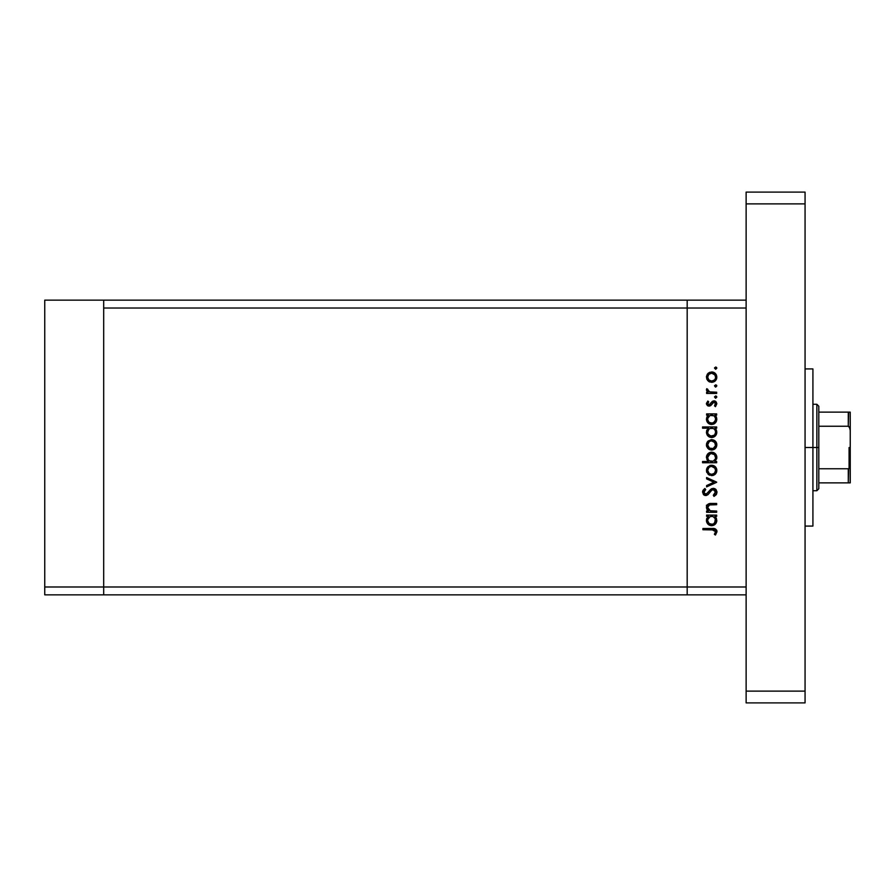 <?xml version="1.0" encoding="UTF-8"?>
<svg xmlns="http://www.w3.org/2000/svg" width="895" height="895" viewBox="0 0 895 895"><rect width="100%" height="100%" fill="white"/><g stroke="black" fill="none" stroke-linecap="round" stroke-linejoin="round"><path stroke-width="1.34" d="M103.686 594.851L103.686 300.149L44.75 300.149L44.75 308.014L44.75 300.149L103.686 300.149L103.686 308.014L103.686 300.149L687.181 300.149L103.686 300.149L103.686 308.014L687.181 308.014L687.181 300.149L746.128 300.149L687.181 300.149L687.181 308.014L687.181 300.149L687.181 308.014L103.686 308.014L103.686 586.986L103.686 308.014L103.686 586.986L44.75 586.986L44.75 308.014L44.75 586.986L687.181 586.986L687.181 308.014L687.181 586.986L687.181 308.014L687.181 586.986L103.686 586.986L103.686 594.851L103.686 586.986L103.686 594.851L44.75 594.851L44.75 586.986L44.75 594.851L687.181 594.851L687.181 586.986L746.128 586.986L746.128 308.014L687.181 308.014L746.128 308.014L746.128 586.986L687.181 586.986L687.181 594.851L687.181 586.986L687.181 594.851L746.128 594.851L103.686 594.851M716.66 511.045L716.66 512.287L716.66 511.045L716.66 512.287L706.602 512.287L706.602 511.045L708.415 511.045L706.938 509.389L706.558 506.201L707.43 504.646L709.724 503.572L716.66 503.471L716.66 504.702L709.209 504.97L707.665 507.443L708.426 509.591L710.048 510.776L716.66 511.045L710.328 510.855L707.665 507.443L709.645 504.847L716.66 504.702L716.66 503.471L711.525 503.471C708.572 503.203 706.871 504.456 706.423 507.23L708.415 511.045L706.602 511.045L706.602 512.287L716.66 512.287L706.602 512.287L706.602 511.045M716.996 491.858L713.281 488.301L715.944 489.498L716.996 491.858L716.145 494.756L713.997 496.412L713.304 495.248L715.597 492.228L713.852 489.621L711.726 490.18L708.124 494.521L706.323 495.483L703.436 494.532L702.564 491.858L704.88 488.48L705.719 489.599L704.096 491.456L704.063 493.011L706.211 494.23L710.708 489.386L713.281 488.301L705.696 494.297L703.962 492.284L705.719 489.599L704.88 488.48L702.553 492.149L705.763 495.528L707.856 494.767L711.917 490.035L713.27 489.543L715.597 492.228L713.304 495.248L713.997 496.412L716.951 492.91M706.602 478.881L706.602 477.55L716.66 482.136L706.602 486.891L706.602 485.56L713.919 482.226L706.602 478.881L706.602 477.55L716.66 482.136L706.602 477.55L706.602 478.881L713.919 482.226L706.602 485.56L706.602 486.891L716.66 482.304L706.602 486.891L706.602 485.56M711.659 475.614L708.09 474.227L706.423 470.401L708.079 466.586L711.659 465.21L715.34 466.72L716.828 470.401L715.34 474.093L711.659 475.614C714.848 475.312 716.571 473.578 716.828 470.401C716.559 467.235 714.837 465.501 711.659 465.21L708.079 466.586L706.423 470.401L708.09 474.227L711.659 475.614M712.174 450.017L708.471 448.977L706.446 445.374L707.363 441.817L711.167 439.658L715.34 441.157L716.805 444.323L715.34 448.529L711.659 450.04C714.848 449.749 716.571 448.015 716.828 444.837C716.559 441.66 714.837 439.937 711.659 439.646L708.079 441.022L706.423 444.837L707.71 448.283M708.001 415.504L706.602 415.135L706.602 413.904L716.66 413.904L716.66 415.135L714.915 415.135L716.716 418.077L716.447 421.254L713.617 424.096L711.089 424.454L708.706 423.581L706.804 421.209L706.423 419.196L706.927 416.902L708.46 415.135L706.423 419.196C706.703 422.384 708.426 424.152 711.603 424.476C714.792 424.185 716.537 422.429 716.828 419.24L714.915 415.135L716.66 415.135L716.66 413.904L706.602 413.904L706.602 415.135L706.602 413.904L716.66 413.904L716.66 415.135M716.828 368.147L715.687 369.288L714.624 367.711L716.492 367.342L716.828 368.147L715.687 367.006L714.534 368.147L715.687 369.288L714.534 368.147L715.687 367.006L716.828 368.147L715.687 369.288L714.534 368.147L715.687 367.006L716.828 368.147L715.687 369.288L714.534 368.147M708.471 381.281L711.659 382.344L708.874 381.561L706.837 379.234L706.446 376.594L707.363 374.11L709.735 372.275L713.651 372.32L716.257 374.669L716.75 378.149L714.557 381.471L711.659 382.344C714.848 382.042 716.571 380.308 716.828 377.131C716.559 373.965 714.837 372.231 711.659 371.94L708.079 373.316L706.423 377.131L707.71 380.588M715.687 387.099L716.828 385.958L715.463 387.076L714.624 385.51L716.492 385.141L716.828 385.958L715.687 384.805L714.534 385.958L715.687 387.099L714.534 385.958L715.687 384.805L716.828 385.958L715.687 387.099L714.534 385.958L715.687 384.805L716.828 385.958L715.687 387.099L714.534 385.958M716.66 392.211L716.66 393.442L716.66 392.211L716.66 393.442L706.602 393.442L706.602 392.211L708.079 392.211L706.558 390.522L706.77 388.687L709.444 391.876L716.66 392.211L709.824 391.988L706.77 388.687L706.423 389.761L708.079 392.211L706.602 392.211L706.602 393.442L716.66 393.442L706.602 393.442L706.602 392.211M715.687 398.208L716.828 397.067L715.463 398.185L714.624 396.619L716.492 396.25L716.828 397.067L715.687 395.914L714.534 397.067L715.687 398.208L714.534 397.067L715.687 395.914L716.828 397.067L715.687 398.208L714.534 397.067L715.687 395.914L716.828 397.067L715.687 398.208L714.534 397.067M714.311 402.123L713.024 402.426L710.619 405.681L709.064 406.14L707.542 405.715L706.468 404.115L707.856 401.027L708.717 401.866L707.688 403.858L709.019 404.909L712.375 401.318L715.06 401.061L716.817 403.511L715.474 406.666L714.534 405.849L715.485 403.209L714.143 402.101L712.856 402.582L710.831 405.513L709.064 406.14L710.619 405.681L713.975 402.09L715.597 403.858L714.534 405.849L715.474 406.666L716.828 403.802L713.93 400.848L712.375 401.318L709.019 404.909L707.665 403.6L708.717 401.866L707.856 401.027L706.435 403.41M706.423 432.251L708.549 428.179L702.553 428.179L702.553 426.949L716.66 426.949L716.66 428.179L714.915 428.179L716.716 431.121L716.447 434.299L713.617 437.14L709.601 437.129L707.285 435.16L706.558 431.066L708.549 428.179L706.423 432.251C706.703 435.44 708.426 437.196 711.603 437.521C714.792 437.23 716.537 435.485 716.828 432.285L714.915 428.179L716.66 428.179L716.66 426.949L702.553 426.949L702.553 428.179L702.553 426.949L716.66 426.949L716.66 428.179M715.262 461.126L716.66 461.507L716.66 462.737L702.553 462.737L702.553 461.507L708.426 461.507L706.949 459.683L706.524 456.383L707.956 453.698L710.127 452.367L713.651 452.557L716.19 454.873L716.716 458.62L714.792 461.507L716.828 457.446C716.559 454.246 714.825 452.49 711.648 452.165C708.46 452.467 706.726 454.212 706.423 457.401L708.426 461.507L702.553 461.507L702.553 462.737L716.66 462.737L716.66 461.507L716.66 462.737L702.553 462.737L702.553 461.507M706.602 516.337L708.46 516.337L706.602 516.337L706.602 515.106L716.66 515.106L716.66 516.337L714.915 516.337L716.358 518.16L716.805 520.957L715.306 524.146L711.089 525.656L708.303 524.47L706.513 521.427L706.703 518.653L708.46 516.337L706.423 520.409C706.703 523.597 708.426 525.354 711.603 525.678C714.792 525.387 716.537 523.642 716.828 520.442L714.915 516.337L716.66 516.337L716.66 515.106L706.602 515.106L706.602 516.337L706.602 515.106L716.66 515.106L716.66 516.337M715.015 533.297L715.575 531.361L714.322 529.929L702.899 529.739L702.899 528.509L715.463 528.956L717.007 531.708L715.418 535.031L714.367 534.304L715.597 531.641L714.367 534.304L715.418 535.031L717.007 531.708C716.548 529.191 714.948 528.128 712.185 528.509L702.899 528.509L702.899 529.739L712.051 529.739L715.597 531.641L715.25 530.59M708.46 373.002L706.446 376.594M712.677 372.029L713.964 372.465M714.546 372.801L715.34 373.45M716.75 378.137L716.47 379.144M715.34 380.834L714.557 381.471L715.34 380.822M709.713 381.986L708.896 381.572M708.806 374.367L707.665 377.142L708.851 379.95L711.67 381.102L714.478 379.95M710.138 373.461L708.862 374.323L711.67 373.17C714.087 373.394 715.396 374.714 715.597 377.142L714.613 374.468M715.306 378.674L715.597 377.142C715.396 379.558 714.087 380.878 711.67 381.102C709.243 380.878 707.9 379.558 707.665 377.142C707.911 374.714 709.243 373.394 711.67 373.17L711.279 373.193M714.96 374.927L711.67 373.17L713.181 373.472M706.423 389.761L706.77 388.687L707.844 389.37L707.721 390.388M707.844 389.37L707.665 389.996M708.404 391.339L709.824 391.988M711.547 392.178L713.281 392.211L711.547 392.178M707.856 401.027L708.348 402.213M708.717 401.866L707.688 403.858M707.688 403.343L709.019 404.909L710.015 404.495M708.762 404.887L710.507 403.891M712.375 401.318L713.93 400.848M714.299 400.87L715.06 401.061M715.564 401.34L716.481 402.358M715.474 406.666L714.948 405.435M715.575 404.148L715.508 403.253M713.718 402.112L712.856 402.582M706.423 403.6L709.064 406.14M715.731 415.951L716.358 416.958M713.617 424.096L716.459 421.232M714.367 423.704L713.628 424.096M710.999 424.443L709.388 423.984M706.602 415.135L708.158 415.381M713.886 415.795L710.082 415.425M714.702 421.746L715.519 419.979L713.74 422.597L711.167 423.223L708.795 422.037L707.688 419.576L707.956 420.739M711.167 423.223L709.88 422.832M709.31 422.485L712.487 423.145M707.732 418.39L707.665 419.184C707.856 416.701 709.187 415.358 711.648 415.135C714.098 415.369 715.407 416.723 715.597 419.196C715.374 421.623 714.042 422.977 711.615 423.245C709.187 422.977 707.867 421.623 707.665 419.184L708.303 416.925L710.104 415.425L707.744 418.323M715.295 420.739L715.53 418.412L714.49 416.309M710.619 423.111L712.599 423.111M712.509 423.134L714.937 421.422M708.225 421.288L707.945 420.728M709.802 422.787L710.496 423.078M715.754 429.029L716.358 430.003M716.738 433.303L713.639 437.129M709.142 436.905L707.923 435.943M702.553 428.179L708.549 428.179M706.972 429.947L706.558 431.066M712.621 437.431L715.306 435.988M713.192 428.47L710.082 428.481M708.806 429.343L707.665 432.229C707.856 429.757 709.187 428.403 711.648 428.179L711.648 428.179C714.098 428.414 715.407 429.768 715.597 432.24L715.306 430.685M714.702 434.791L715.597 432.24C715.374 434.679 714.042 436.022 711.615 436.29L714.445 435.082L710.719 436.189L707.945 433.773L709.131 435.395L712.487 436.189M711.167 436.268L709.88 435.876M709.31 435.529L708.225 434.332M708.795 429.354L710.104 428.47L708.795 429.354M708.303 429.969L707.744 431.368M715.306 430.696L714.467 429.343M709.131 435.395L711.615 436.29C709.187 436.033 707.867 434.679 707.665 432.229L707.945 433.762M706.837 446.941L706.524 445.911M706.524 443.775L707.363 441.828M714.557 440.508L715.34 441.145M716 441.929L716.47 442.835M716.649 443.349L716.805 444.323M716.75 445.878L714.568 449.167M708.874 449.256L711.167 450.028M709.713 449.693L708.56 449.055M715.34 448.529L716.481 446.84M707.967 443.316L709.131 441.772L707.665 444.837C707.911 442.421 709.243 441.101 711.67 440.877C709.243 441.101 707.911 442.421 707.665 444.837L709.455 448.16L713.181 448.518L715.53 445.62L714.613 442.175M710.507 441.034L709.131 441.772M714.96 442.633L711.67 440.877C714.087 441.101 715.396 442.421 715.597 444.837C715.396 447.265 714.087 448.585 711.67 448.809C709.243 448.585 707.9 447.265 707.665 444.837L707.732 445.62M706.435 457.703L706.457 456.886M716.626 455.913L716.783 456.73M716.805 456.931L716.805 458.039M716.66 461.507L714.792 461.507M716.201 454.906L715.329 453.731M706.804 455.398L706.524 456.383M708.773 460.321L709.824 461.104M715.53 458.24L715.597 457.457C715.407 459.929 714.076 461.283 711.615 461.507L711.615 461.507C709.164 461.272 707.856 459.907 707.665 457.434L708.303 459.683M710.115 453.709L707.665 457.434C707.889 455.007 709.22 453.653 711.648 453.396L714.467 454.604L710.865 453.474L707.833 456.271M709.377 460.835L713.17 461.216L715.318 459.012M713.841 460.847L714.456 460.332M711.648 453.396C714.076 453.653 715.396 455.007 715.597 457.457C715.396 455.007 714.076 453.653 711.648 453.396L710.865 453.474M706.837 472.504L706.524 471.475M706.524 469.338L707.363 467.391M710.675 465.288L709.735 465.545M713.651 465.59L715.34 466.72M716.649 468.924L716.805 469.897M716.75 471.441L716.47 472.415M715.34 474.093L714.557 474.742M709.746 475.267L708.56 474.618M712.677 475.513L713.651 475.223M709.131 473.477L711.67 474.372L714.478 473.231L715.597 470.412L714.613 467.738M707.967 468.879L708.851 467.604L707.665 470.412C707.911 467.984 709.243 466.664 711.67 466.44L710.887 466.508L711.67 466.44C709.243 466.664 707.911 467.984 707.665 470.412L709.142 473.489M710.138 466.731L708.851 467.604M714.96 468.197L711.67 466.44C714.087 466.664 715.396 467.984 715.597 470.412C715.396 472.828 714.087 474.149 711.67 474.372C709.243 474.149 707.9 472.828 707.665 470.412L707.732 471.184M716.604 494.018L716.145 494.756M713.997 496.412L713.304 495.248L714.87 494.04M713.304 495.248L715.564 491.747M715.25 490.807L713.572 489.565M713.27 489.543L711.726 490.191M710.731 491.198L709.724 492.507M709.287 493.1L708.84 493.682M707.99 494.644L706.043 495.517M705.115 495.472L703.929 494.969M704.488 495.282L703.526 494.622M702.597 491.568L703.112 490.191M702.933 490.505L704.421 488.827M704.88 488.48L705.394 489.856M704.779 490.415L704.096 491.456M703.996 491.87L704.063 493.011M704.544 493.827L707.106 493.749M708.18 492.485L709.276 490.963M709.724 490.404L710.283 489.789M711.29 488.938L711.905 488.614M714.478 488.502L715.944 489.498M715.474 489.062L716.201 489.789M707.587 510.295L706.949 509.4M706.938 509.367L706.457 507.778M706.558 506.19L707.442 504.635M707.263 504.836L708.806 503.784M709.724 503.572L716.66 503.471L716.66 504.702M708.773 505.183L708.158 505.742M707.956 506.055L707.934 508.785M708.426 509.591L709.041 510.217M709.108 510.273L710.664 510.922M710.328 510.855L711.67 511.023M708.158 509.21L707.856 508.584M706.726 505.72L706.446 506.839M716.738 521.472L715.966 523.362M715.306 524.146L713.606 525.298L715.306 524.146M710.999 525.645L709.388 525.186M709.601 525.287L708.706 524.783M706.804 522.411L706.479 521.147M706.479 519.637L706.871 518.216M712.442 516.404L710.082 516.639M714.49 517.523L715.306 518.854L713.192 516.628M708.303 518.115L707.665 520.387C707.856 517.914 709.187 516.56 711.648 516.337L711.648 516.337C714.098 516.572 715.407 517.925 715.597 520.398C715.374 522.837 714.042 524.179 711.615 524.448L713.93 523.676L715.519 521.181L713.74 523.81L711.167 524.425L708.795 523.239L707.688 520.778L709.131 523.553L712.487 524.347M711.167 524.425L709.88 524.034M709.31 523.687L708.225 522.49M708.806 517.5L710.104 516.628L707.744 519.525M714.702 522.948L715.306 518.843M711.615 524.448C709.187 524.19 707.867 522.837 707.665 520.387L707.732 521.17M702.899 529.739L702.899 528.509L712.185 528.509M716.638 530.108L716.929 530.88M715.731 534.673L714.367 534.304M715.396 532.547L715.586 531.876M713.158 529.762L712.051 529.739M715.53 377.914L715.53 376.359M714.478 374.323L713.874 373.83M707.967 375.609L707.732 377.914M708.337 379.346L708.851 379.95M710.138 380.822L712.442 381.035M714.478 379.961L715.318 378.663M715.519 419.979L715.53 418.412M712.442 415.202L711.256 415.157M715.597 432.24L715.53 431.457M714.49 429.365L713.886 428.85M712.442 428.246L711.648 428.179M707.732 431.446L707.732 433.012M714.445 435.082L715.295 433.773M715.53 445.62L715.53 444.065M713.181 441.168L710.887 440.944M708.337 447.053L709.131 447.914M710.138 448.518L712.442 448.742M707.665 457.434L707.788 458.475M710.071 461.205L711.615 461.507M712.006 461.484L713.158 461.216M715.586 457.848L714.467 454.604M715.53 471.184L715.53 469.629M712.442 466.508L711.67 466.44M708.337 472.616L708.851 473.22M710.138 474.093L712.442 474.305M715.519 521.181L715.53 519.615M707.732 519.603L707.688 520.778M709.131 523.553L710.943 524.392M706.77 506.313L706.423 505.239L706.77 506.313M812.917 447.5L805.064 447.5L812.917 447.5L812.917 368.919L812.917 526.081L812.917 447.5L816.855 447.5L816.855 490.717L816.855 447.5L812.917 447.5M805.064 192.101L805.064 702.899L746.128 702.899L746.128 691.119L746.128 702.899L805.064 702.899L805.064 691.119L746.128 691.119L746.128 203.881L746.128 691.119L805.064 691.119L805.064 203.881L746.128 203.881L746.128 192.101L746.128 203.881L805.064 203.881L805.064 192.101L746.128 192.101L805.064 192.101M848.639 468.689L848.281 482.864L818.813 482.864L818.813 447.5L816.855 447.5L816.855 404.283L816.855 447.5L818.813 447.5L818.813 488.759L818.813 482.864L850.25 482.864L850.25 464.628L849.467 467.973M848.639 412.136L848.281 426.244L818.813 426.244L818.813 447.5L818.813 406.24L818.813 426.244L848.281 426.244L849.333 426.848L850.25 430.372L850.172 482.864M848.281 412.136L818.813 412.136L850.228 412.136L850.25 430.372L849.903 427.955L848.281 426.244L848.281 412.136L850.228 412.136L850.25 464.628L849.333 468.152L848.281 468.756L818.813 468.756L848.281 468.756L848.281 482.864L849.903 482.864L848.874 482.864M849.075 468.432L849.075 447.5L849.075 468.432M805.064 526.081L812.917 526.081M805.064 368.919L812.917 368.919M818.813 488.759L816.855 490.717L812.917 490.717M812.917 404.283L816.855 404.283L818.813 406.24"/></g></svg>
